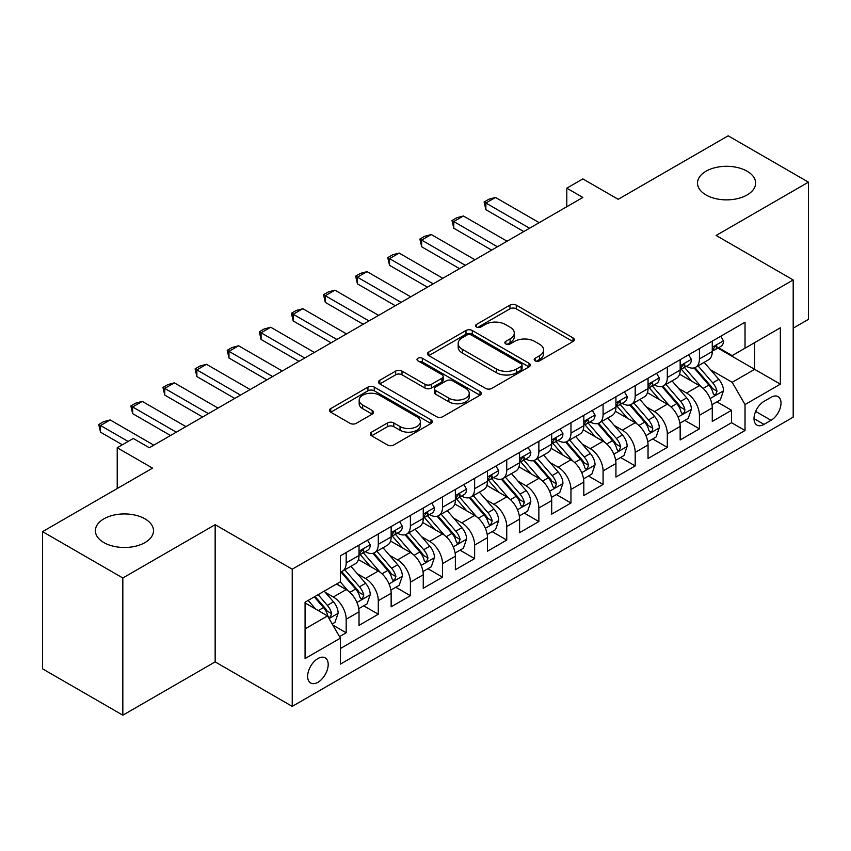 <?xml version="1.0" encoding="UTF-8"?>
<svg xmlns="http://www.w3.org/2000/svg" width="851" height="851" viewBox="0 0 851 851"><rect width="100%" height="100%" fill="white"/><g stroke="black" fill="none" stroke-linecap="round" stroke-linejoin="round"><path stroke-width="1.28" d="M535.098 360.845A3.117 1.798 0 0 0 539.513 360.845L573 341.506A4.457 2.574 0 0 0 574.308 339.687A4.457 2.574 0 0 0 573 337.868L516.259 305.115A4.457 2.574 0 0 0 509.962 305.115L476.464 324.454A3.117 1.798 0 0 0 475.549 325.72A3.117 1.798 0 0 0 476.464 326.997A3.117 1.798 0 0 0 480.879 326.997L485.219 324.497A14.265 8.233 0 0 1 505.388 324.497L510.111 327.22A14.265 8.233 0 0 1 514.291 333.049A14.265 8.233 0 0 1 510.111 338.868L505.781 341.379A3.117 1.798 0 0 0 504.866 342.645A3.117 1.798 0 0 0 505.781 343.921A3.117 1.798 0 0 0 510.196 343.921L514.525 341.421A14.265 8.233 0 0 1 534.705 341.421L539.428 344.144A14.265 8.233 0 0 1 543.608 349.974A14.265 8.233 0 0 1 539.428 355.792L535.098 358.303A3.117 1.798 0 0 0 534.183 359.569A3.117 1.798 0 0 0 535.098 360.845L535.098 358.303M144.989 518.855A29.062 16.786 0 0 0 113.311 515.217A29.062 16.786 0 0 0 95.376 530.716A29.062 16.786 0 0 0 103.886 542.576A29.062 16.786 0 0 0 135.564 546.214A29.062 16.786 0 0 0 153.499 530.716A29.062 16.786 0 0 0 144.989 518.855M747.114 171.221A29.062 16.786 0 0 0 715.436 167.583A29.062 16.786 0 0 0 697.501 183.082A29.062 16.786 0 0 0 706.011 194.953A29.062 16.786 0 0 0 737.689 198.591A29.062 16.786 0 0 0 755.624 183.082A29.062 16.786 0 0 0 747.114 171.221M317.923 682.289A14.531 8.393 120 0 0 327.412 669.482A14.531 8.393 120 0 0 325.188 657.834A14.531 8.393 120 0 0 317.923 658.557A14.531 8.393 120 0 0 308.424 671.365A14.531 8.393 120 0 0 310.658 683.002A14.531 8.393 120 0 0 317.923 682.289M371.579 432.138A4.457 2.574 0 0 0 370.27 433.957A4.457 2.574 0 0 0 371.579 435.776L387.503 444.967A4.457 2.574 0 0 0 393.8 444.967L431 423.5A4.457 2.574 0 0 0 432.308 421.67A4.457 2.574 0 0 0 431 419.851L374.259 387.099A4.457 2.574 0 0 0 367.951 387.099L330.762 408.576A4.457 2.574 0 0 0 329.454 410.395A4.457 2.574 0 0 0 330.762 412.214L349.984 423.309A4.457 2.574 0 0 0 356.292 423.309L372.206 414.129A4.457 2.574 0 0 0 373.515 412.299A4.457 2.574 0 0 0 372.206 410.48L362.675 404.98A11.925 6.882 0 0 1 359.186 400.108A11.925 6.882 0 0 1 366.547 393.747A11.925 6.882 0 0 1 379.535 395.247L416.894 416.809A11.925 6.882 0 0 1 420.383 421.67A11.925 6.882 0 0 1 413.022 428.032A11.925 6.882 0 0 1 400.023 426.542L393.8 422.947A4.457 2.574 0 0 0 387.503 422.947L371.579 432.138L371.579 435.776M793.196 328.167L808.45 319.359L808.45 182.157L728.169 135.809L618.177 199.304L582.85 178.912L566.798 188.177L582.85 197.453L149.329 447.743L133.267 438.478L117.215 447.743L117.215 488.538M122.831 577.989L122.831 715.191L215.154 661.887L215.154 524.695L122.831 577.989L42.55 531.641L152.542 468.146L117.215 447.743M215.154 524.695L292.233 569.191L793.196 279.958L793.196 417.16L292.233 706.383L292.233 569.191M808.45 182.157L716.127 235.461L793.196 279.958M485.527 388.375A4.457 2.574 0 0 0 491.835 388.375L529.024 366.898A4.457 2.574 0 0 0 530.333 365.079A4.457 2.574 0 0 0 529.024 363.26L472.294 330.496A4.457 2.574 0 0 0 465.986 330.496L428.787 351.974A4.457 2.574 0 0 0 427.489 353.793A4.457 2.574 0 0 0 428.787 355.612L485.527 388.375M419.16 361.526A3.117 1.798 0 0 1 422.33 361.962L422.33 358.25L480.017 391.556A4.457 2.574 0 0 1 481.315 393.375A4.457 2.574 0 0 1 480.017 395.194L442.818 416.671A4.457 2.574 0 0 1 436.51 416.671L379.78 383.918L379.78 380.269A4.457 2.574 0 0 0 378.472 382.099A4.457 2.574 0 0 0 379.78 383.918M379.78 380.269L395.694 371.079A4.457 2.574 0 0 1 402.002 371.079L425.011 384.365A4.457 2.574 0 0 0 431.308 384.365L441.871 378.269A4.457 2.574 0 0 0 443.18 376.45A4.457 2.574 0 0 0 441.871 374.631L417.915 360.803A3.117 1.798 0 0 1 417.001 359.526A3.117 1.798 0 0 1 418.926 357.867A3.117 1.798 0 0 1 422.33 358.25M122.831 715.191L42.55 668.843L42.55 531.641M339.517 636.633L346.176 632.782L332.858 625.091M325.273 592.339L333.337 596.998A18.169 10.489 60 0 1 346.176 619.251L359.026 611.826L359.026 625.368L378.291 614.241L363.685 605.806M357.388 573.808L365.451 578.457A18.169 10.489 60 0 1 378.291 600.71L391.141 593.296L391.141 606.827L410.405 595.7L395.8 587.264M389.503 555.267L397.566 559.915A18.169 10.489 60 0 1 410.405 582.169L423.255 574.755L423.255 588.286L442.52 577.159L427.904 568.723M421.607 536.726L429.67 541.374A18.169 10.489 60 0 1 442.52 563.628L455.37 556.214L455.37 569.745L474.635 558.618L460.019 550.182M453.721 518.185L461.785 522.833A18.169 10.489 60 0 1 474.635 545.087L487.474 537.672L487.474 551.203L506.749 540.077L492.133 531.641M485.836 499.643L493.899 504.292A18.169 10.489 60 0 1 506.749 526.546L519.589 519.131L519.589 532.662L538.864 521.535L524.248 513.1M517.951 481.102L526.014 485.761A18.169 10.489 60 0 1 538.864 508.004L551.703 500.59L551.703 514.121L570.968 502.994L556.363 494.559M550.065 462.561L558.128 467.22A18.169 10.489 60 0 1 570.968 489.463L583.818 482.049L583.818 495.58L603.082 484.464L588.477 476.028M582.18 444.02L590.243 448.679A18.169 10.489 60 0 1 603.082 470.922L615.933 463.508L615.933 477.039L635.197 465.923L620.592 457.487M614.294 425.479L622.358 430.138A18.169 10.489 60 0 1 635.197 452.381L648.047 444.967L648.047 458.498L667.312 447.381L652.696 438.946M646.409 406.938L654.472 411.597A18.169 10.489 60 0 1 667.312 433.84L680.162 426.425L680.162 439.967L699.426 428.84L699.426 415.299A18.169 10.489 -120 0 0 686.576 393.056L678.513 388.396M684.81 420.405L699.426 428.84M359.026 611.826A18.169 10.489 -120 0 0 346.176 589.583L336.549 584.02M391.141 593.296A18.169 10.489 -120 0 0 378.291 571.042L358.431 559.575M423.255 574.755A18.169 10.489 -120 0 0 410.405 552.501L390.545 541.034M455.37 556.214A18.169 10.489 -120 0 0 442.52 533.96L422.66 522.493M487.474 537.672A18.169 10.489 -120 0 0 474.635 515.419L454.774 503.952M519.589 519.131A18.169 10.489 -120 0 0 506.749 496.878L486.889 485.41M551.703 500.59A18.169 10.489 -120 0 0 538.864 478.336L519.004 466.869M583.818 482.049A18.169 10.489 -120 0 0 570.968 459.795L551.118 448.339M615.933 463.508A18.169 10.489 -120 0 0 603.082 441.265L583.222 429.798M648.047 444.967A18.169 10.489 -120 0 0 635.197 422.724L615.337 411.256M680.162 426.425A18.169 10.489 -120 0 0 667.312 404.182L647.451 392.715M771.038 397.321L763.975 401.395A14.073 8.127 120 0 0 754.773 413.809A14.073 8.127 120 0 0 756.933 425.085A14.073 8.127 120 0 0 763.975 424.394L771.038 420.309A14.073 8.127 120 0 0 780.239 407.906A14.073 8.127 120 0 0 778.08 396.619A14.073 8.127 120 0 0 771.038 397.321M305.073 628.889L327.55 615.911L340.4 638.154L340.4 664.12L745.029 430.51L745.029 404.555L732.179 382.301L710.628 369.855M340.4 638.154L305.073 658.557L305.073 602.189L340.4 581.797L340.4 555.841L745.029 322.231L745.029 348.187L780.346 327.795L780.346 384.152L745.029 404.555M365.281 551.661L365.451 551.756A18.169 10.489 60 0 0 374.536 552.661L387.375 545.246A18.169 10.489 -120 0 0 391.141 536.928L391.141 526.546M397.396 533.12L397.566 533.215A18.169 10.489 60 0 0 406.64 534.12L419.49 526.705A18.169 10.489 -120 0 0 423.255 518.387L423.255 508.004M429.51 514.578L429.67 514.674A18.169 10.489 60 0 0 438.754 515.578L451.604 508.164A18.169 10.489 -120 0 0 455.37 499.845L455.37 489.463M461.625 496.037L461.785 496.144A18.169 10.489 60 0 0 470.869 497.037L483.719 489.623A18.169 10.489 -120 0 0 487.474 481.304L487.474 470.922M493.729 477.496L493.899 477.602A18.169 10.489 60 0 0 502.984 478.496L515.834 471.082A18.169 10.489 -120 0 0 519.589 462.763L519.589 452.381M525.844 458.966L526.014 459.061A18.169 10.489 60 0 0 535.098 459.955L547.938 452.541A18.169 10.489 -120 0 0 551.703 444.222L551.703 433.84M557.958 440.424L558.128 440.52A18.169 10.489 60 0 0 567.213 441.414L580.052 433.999A18.169 10.489 -120 0 0 583.818 425.681L583.818 415.299M590.073 421.883L590.243 421.979A18.169 10.489 60 0 0 599.327 422.873L612.167 415.458A18.169 10.489 -120 0 0 615.933 407.14L615.933 396.757M622.187 403.342L622.358 403.438A18.169 10.489 60 0 0 631.442 404.331L644.281 396.917A18.169 10.489 -120 0 0 648.047 388.609L648.047 378.216M654.302 384.801L654.472 384.897A18.169 10.489 60 0 0 663.546 385.801L676.396 378.376A18.169 10.489 -120 0 0 680.162 370.068L680.162 359.686M340.4 648.536L731.541 422.724L731.541 410.299L712.266 421.426L712.266 407.884A18.169 10.489 -120 0 0 699.426 385.641L679.566 374.174M686.417 366.26L686.576 366.355A18.169 10.489 -120 0 0 695.661 367.26A18.169 10.489 -120 0 0 699.426 358.941L699.426 348.559M695.661 367.26L708.511 359.835A18.169 10.489 -120 0 0 712.266 351.527L712.266 341.145M346.176 552.501L346.176 562.883A18.169 10.489 60 0 1 342.421 571.202A18.169 10.489 60 0 1 340.4 571.936M342.421 571.202L355.261 563.788A18.169 10.489 -120 0 0 359.026 555.469L359.026 545.087M378.291 533.96L378.291 544.342A18.169 10.489 60 0 1 374.536 552.661M410.405 515.419L410.405 525.801A18.169 10.489 60 0 1 406.64 534.12M442.52 496.878L442.52 507.26A18.169 10.489 60 0 1 438.754 515.578M474.635 478.336L474.635 488.719A18.169 10.489 60 0 1 470.869 497.037M506.749 459.795L506.749 470.178A18.169 10.489 60 0 1 502.984 478.496M538.864 441.254L538.864 451.636A18.169 10.489 60 0 1 535.098 459.955M570.968 422.713L570.968 433.106A18.169 10.489 60 0 1 567.213 441.414M603.082 404.182L603.082 414.565A18.169 10.489 60 0 1 599.327 422.873M635.197 385.641L635.197 396.023A18.169 10.489 60 0 1 631.442 404.331M667.312 367.1L667.312 377.482A18.169 10.489 60 0 1 663.546 385.801M667.312 433.84L667.312 447.381M635.197 452.381L635.197 465.923M603.082 470.922L603.082 484.464M570.968 489.463L570.968 502.994M538.864 508.004L538.864 521.535M506.749 526.546L506.749 540.077M474.635 545.087L474.635 558.618M442.52 563.628L442.52 577.159M410.405 582.169L410.405 595.7M378.291 600.71L378.291 614.241M346.176 619.251L346.176 632.782M327.55 615.911L305.073 602.933M732.179 382.301L754.656 369.323L754.656 342.623L780.346 327.795M717.882 348.091L780.346 384.152M718.521 347.719L732.179 355.601L745.029 348.187M215.154 661.887L292.233 706.383M566.798 188.177L566.798 206.719M716.925 401.863L731.541 410.299M731.541 422.724L745.029 430.51M536.343 361.292L539.428 359.505A14.265 8.233 0 0 0 543.608 353.686L543.608 349.974M514.291 333.049L514.291 336.751A14.265 8.233 0 0 1 510.111 342.581L507.026 344.368M572.946 341.549L516.259 308.817A4.457 2.574 0 0 0 509.962 308.817L477.709 327.433M528.971 366.93L472.294 334.209A4.457 2.574 0 0 0 465.986 334.209L428.851 355.654M521.152 366.355A3.117 1.798 0 0 0 522.067 365.079A3.117 1.798 0 0 0 521.152 363.803L471.348 335.049A3.117 1.798 0 0 0 466.933 335.049L462.359 337.687A14.265 8.233 0 0 0 458.178 343.517A14.265 8.233 0 0 0 462.359 349.335L496.399 368.994A14.265 8.233 0 0 0 516.578 368.994L521.152 366.355L521.152 370.057A3.117 1.798 0 0 0 522.067 368.791L522.067 365.079M458.178 343.517L458.178 347.219A14.265 8.233 0 0 0 462.359 353.048L462.359 349.335M521.152 370.057L516.578 372.695A14.265 8.233 0 0 1 496.399 372.695L462.359 353.048M379.833 383.95L395.694 374.791L395.694 371.079M443.18 376.45L443.18 380.163A4.457 2.574 0 0 1 441.871 381.982L431.308 388.077A4.457 2.574 0 0 1 425.011 388.077L402.002 374.791A4.457 2.574 0 0 0 395.694 374.791M422.33 361.962L479.953 395.236M448.881 398.151A11.925 6.882 0 0 0 461.88 399.651A11.925 6.882 0 0 0 469.241 393.29A11.925 6.882 0 0 0 465.752 388.418L452.594 380.822A4.457 2.574 0 0 0 446.286 380.822L435.723 386.918A4.457 2.574 0 0 0 434.425 388.737A4.457 2.574 0 0 0 435.723 390.556L448.881 398.151L448.881 401.863A11.925 6.882 0 0 0 461.88 403.353A11.925 6.882 0 0 0 469.241 396.991L469.241 393.29M434.425 388.737L434.425 392.449A4.457 2.574 0 0 0 435.723 394.268L435.723 390.556M448.881 401.863L435.723 394.268M420.383 421.67L420.383 425.383A11.925 6.882 0 0 1 413.022 431.744A11.925 6.882 0 0 1 400.023 430.255L393.8 426.659A4.457 2.574 0 0 0 387.503 426.659L371.642 435.818M359.186 400.108L359.186 403.821A11.925 6.882 0 0 0 362.675 408.682L362.675 404.98M372.153 414.16L362.675 408.682M430.936 423.532L374.259 390.811A4.457 2.574 0 0 0 367.951 390.811L330.816 412.246M712 404.704L720.297 399.917L723.51 390.641A12.031 6.946 -120 0 0 718.818 379.344L704.149 362.356M701.213 386.811L684.438 367.398M691.672 381.163L681.938 369.887A28.838 16.648 -120 0 0 681.045 368.887M694.022 367.909L708.872 385.088A12.031 6.946 60 0 1 713.159 393.385L714.032 394.811L715.659 394.577L717.01 391.152A12.031 6.946 -120 0 0 712.723 382.865L698.043 365.877M694.895 367.632L710.851 386.088A6.127 3.542 60 0 1 712.393 388.492L717.01 391.152M720.776 336.23L723.51 340.953A12.031 6.946 60 0 1 721.02 346.283L714.914 349.804A12.031 6.946 -120 0 0 717.01 347.027L716.755 345.963L715.255 346.261L713.159 349.25A12.031 6.946 60 0 1 712.266 350.963M712.67 350.367L712.723 350.367A12.031 6.946 -120 0 0 714.914 349.804M529.545 228.228L485.868 203.017L485.868 209.686L484.102 201.995L488.921 199.219L495.505 197.453L539.183 222.664M523.769 231.568L485.868 209.686M495.505 197.453L485.868 203.017L484.102 201.995M679.885 423.245L688.182 418.458L691.395 409.182A12.031 6.946 -120 0 0 686.714 397.885L672.035 380.897M669.099 405.353L652.323 385.939M659.557 399.704L649.824 388.428A28.838 16.648 -120 0 0 648.93 387.428M661.918 386.45L676.758 403.629A12.031 6.946 60 0 1 681.045 411.927L681.917 413.352L683.544 413.118L684.64 411.799L684.895 409.693A12.031 6.946 -120 0 0 680.609 401.406L665.939 384.418M662.791 386.173L678.736 404.629A6.127 3.542 60 0 1 680.279 407.033L684.895 409.693M647.771 441.786L656.068 436.999L659.28 427.723A12.031 6.946 -120 0 0 654.6 416.426L639.92 399.438M636.984 423.894L620.219 404.48M627.442 418.235L617.709 406.969A28.838 16.648 -120 0 0 616.815 405.97M629.804 404.991L644.643 422.17A12.031 6.946 60 0 1 648.93 430.468L649.802 431.893L651.43 431.659L652.526 430.34L652.781 428.234A12.031 6.946 -120 0 0 648.494 419.947L633.825 402.959M630.676 404.704L646.622 423.17A6.127 3.542 60 0 1 648.164 425.574L652.781 428.234M615.667 460.327L623.964 455.54L627.166 446.264A12.031 6.946 -120 0 0 622.485 434.967L607.805 417.979M604.87 442.435L588.105 423.021M595.328 436.776L585.594 425.511A28.838 16.648 -120 0 0 584.701 424.511M597.689 423.532L612.529 440.712A12.031 6.946 60 0 1 616.815 448.998L617.698 450.434L619.315 450.2L620.677 446.775A12.031 6.946 -120 0 0 616.379 438.488L601.71 421.5M598.561 423.245L614.507 441.712A6.127 3.542 60 0 1 616.05 444.105L620.677 446.775M583.552 478.868L591.849 474.081L595.051 464.806A12.031 6.946 -120 0 0 590.371 453.509L575.702 436.52M572.755 460.976L555.99 441.563M563.213 455.317L553.48 444.052A28.838 16.648 -120 0 0 552.586 443.052M565.575 442.073L580.414 459.253A12.031 6.946 60 0 1 584.701 467.539L585.584 468.965L587.211 468.741L588.562 465.316A12.031 6.946 -120 0 0 584.265 457.03L569.596 440.041M566.447 441.786L582.392 460.253A6.127 3.542 60 0 1 583.935 462.646L588.562 465.316M688.672 354.771L691.395 359.494A12.031 6.946 60 0 1 688.906 364.824L682.8 368.345A12.031 6.946 -120 0 0 684.895 365.568L684.64 364.505L683.14 364.802L681.045 367.792A12.031 6.946 60 0 1 680.162 369.504M680.555 368.909L680.609 368.909A12.031 6.946 -120 0 0 682.8 368.345M497.431 246.769L453.764 221.558L453.764 228.228L451.998 220.537L456.806 217.75L463.391 215.994L507.068 241.205M491.655 250.109L453.764 228.228M463.391 215.994L453.764 221.558L451.998 220.537M656.557 373.312L659.28 378.035A12.031 6.946 60 0 1 656.791 383.365L650.685 386.886A12.031 6.946 -120 0 0 652.781 384.109L652.536 383.046L651.026 383.344L648.93 386.333A12.031 6.946 60 0 1 648.047 388.045M648.451 387.45L648.494 387.45A12.031 6.946 -120 0 0 650.685 386.886M465.316 265.31L421.649 240.099L421.649 246.769L419.883 239.078L424.702 236.291L431.276 234.536L474.954 259.746M459.54 268.65L421.649 246.769M431.276 234.536L421.649 240.099L419.883 239.078M624.443 391.854L627.166 396.577A12.031 6.946 60 0 1 624.677 401.895L618.581 405.427A12.031 6.946 -120 0 0 620.677 402.651L620.422 401.587L618.911 401.885L616.815 404.874A12.031 6.946 60 0 1 615.933 406.587M616.337 405.991L616.379 405.991A12.031 6.946 -120 0 0 618.581 405.427M433.202 283.851L389.535 258.64L389.535 265.31L387.769 257.619L392.588 254.832L399.172 253.077L442.839 278.288M427.425 287.191L389.535 265.31M399.172 253.077L389.535 258.64L387.769 257.619M592.328 410.384L595.051 415.118A12.031 6.946 60 0 1 592.562 420.437L586.467 423.968A12.031 6.946 -120 0 0 588.562 421.192L588.307 420.128L586.796 420.426L584.701 423.415A12.031 6.946 60 0 1 583.818 425.128M584.222 424.532L584.265 424.532A12.031 6.946 -120 0 0 586.467 423.968M401.098 302.392L357.42 277.181L357.42 283.851L355.654 276.16L360.473 273.373L367.058 271.618L410.725 296.829M395.311 305.732L357.42 283.851M367.058 271.618L357.42 277.181L355.654 276.16M551.437 497.41L559.735 492.612L562.947 483.347A12.031 6.946 -120 0 0 558.256 472.05L543.587 455.062M540.64 479.517L523.876 460.104M531.098 473.858L521.365 462.593A28.838 16.648 -120 0 0 520.472 461.593M533.46 460.614L548.299 477.794A12.031 6.946 60 0 1 552.597 486.081L553.469 487.506L555.097 487.283L556.448 483.857A12.031 6.946 -120 0 0 552.15 475.571L537.481 458.583M534.332 460.327L550.278 478.794A6.127 3.542 60 0 1 551.82 481.187L556.448 483.857M560.213 428.925L562.947 433.659A12.031 6.946 60 0 1 560.447 438.978L554.352 442.509A12.031 6.946 -120 0 0 556.448 439.733L556.192 438.669L554.692 438.967L552.597 441.956A12.031 6.946 60 0 1 551.703 443.669M552.108 443.073L552.15 443.073A12.031 6.946 -120 0 0 554.352 442.509M368.983 320.933L325.305 295.712L325.305 302.392L323.54 294.701L328.358 291.914L334.943 290.159L378.61 315.37M363.196 324.274L325.305 302.392M334.943 290.159L325.305 295.712L323.54 294.701M519.323 515.951L527.62 511.153L530.833 501.888A12.031 6.946 -120 0 0 526.141 490.591L511.472 473.603M508.536 498.058L491.761 478.634M498.984 492.399L489.251 481.134A28.838 16.648 -120 0 0 488.357 480.134M501.345 479.156L516.185 496.335A12.031 6.946 60 0 1 520.482 504.622L521.355 506.047L522.982 505.824L524.333 502.398A12.031 6.946 -120 0 0 520.046 494.112L505.366 477.124M502.218 478.868L518.163 497.335A6.127 3.542 60 0 1 519.716 499.728L524.333 502.398M528.099 447.466L530.833 452.2A12.031 6.946 60 0 1 528.343 457.519L522.237 461.04A12.031 6.946 -120 0 0 524.333 458.274L524.078 457.2L522.578 457.508L520.482 460.497A12.031 6.946 60 0 1 519.589 462.21M519.993 461.604L520.046 461.604A12.031 6.946 -120 0 0 522.237 461.04M336.868 339.475L293.191 314.253L293.191 320.933L291.425 313.242L296.244 310.455L302.828 308.7L346.506 333.911M331.082 342.804L293.191 320.933M302.828 308.7L293.191 314.253L291.425 313.242M487.208 534.492L495.505 529.694L498.718 520.429A12.031 6.946 -120 0 0 494.027 509.121L479.358 492.133M476.422 516.6L459.646 497.175M466.88 510.94L457.147 499.675A28.838 16.648 -120 0 0 456.253 498.665M469.231 497.686L484.07 514.876A12.031 6.946 60 0 1 488.368 523.163L489.24 524.588L490.867 524.365L492.218 520.94A12.031 6.946 -120 0 0 487.931 512.653L473.252 495.665M470.103 497.41L486.049 515.876A6.127 3.542 60 0 1 487.602 518.27L492.218 520.94M495.984 466.008L498.718 470.741A12.031 6.946 60 0 1 496.229 476.06L490.123 479.581A12.031 6.946 -120 0 0 492.218 476.815L491.963 475.741L490.463 476.049L488.368 479.039A12.031 6.946 60 0 1 487.474 480.751M487.878 480.145L487.931 480.145A12.031 6.946 -120 0 0 490.123 479.581M304.754 358.016L261.076 332.794L261.076 339.475L259.31 331.773L264.129 328.997L270.714 327.231L314.391 352.452M298.978 361.345L261.076 339.475M270.714 327.231L261.076 332.794L259.31 331.773M455.094 553.033L463.391 548.235L466.603 538.97A12.031 6.946 -120 0 0 461.912 527.663L447.243 510.674M444.307 535.141L427.532 515.717M434.765 529.482L425.032 518.216A28.838 16.648 -120 0 0 424.138 517.206M437.116 516.227L451.966 533.417A12.031 6.946 60 0 1 456.253 541.704L457.125 543.129L458.753 542.906L460.104 539.481A12.031 6.946 -120 0 0 455.817 531.194L441.148 514.206M437.999 515.951L453.945 534.417A6.127 3.542 60 0 1 455.487 536.811L460.104 539.481M463.88 484.549L466.603 489.282A12.031 6.946 60 0 1 464.114 494.601L458.008 498.122A12.031 6.946 -120 0 0 460.104 495.356L459.848 494.282L458.349 494.58L456.253 497.58A12.031 6.946 60 0 1 455.37 499.292M455.764 498.686L455.817 498.686A12.031 6.946 -120 0 0 458.008 498.122M272.639 376.557L228.972 351.335L228.972 358.016L227.196 350.314L232.015 347.538L238.599 345.772L282.277 370.993M266.863 379.886L228.972 358.016M238.599 345.772L228.972 351.335L227.196 350.314M422.979 571.574L431.276 566.777L434.489 557.511A12.031 6.946 -120 0 0 429.808 546.204L415.128 529.216M412.192 553.671L395.417 534.258M402.651 548.023L392.917 536.758A28.838 16.648 -120 0 0 392.024 535.747M405.012 534.768L419.851 551.959A12.031 6.946 60 0 1 424.138 560.245L425.011 561.671L426.638 561.447L427.989 558.022A12.031 6.946 -120 0 0 423.702 549.725L409.033 532.747M405.884 534.492L421.83 552.959A6.127 3.542 60 0 1 423.373 555.352L427.989 558.022M431.765 503.09L434.489 507.813A12.031 6.946 60 0 1 432 513.142L425.894 516.663A12.031 6.946 -120 0 0 427.989 513.898L427.745 512.823L426.234 513.121L424.138 516.121A12.031 6.946 60 0 1 423.255 517.833M423.649 517.227L423.702 517.227A12.031 6.946 -120 0 0 425.894 516.663M240.525 395.098L196.858 369.877L196.858 376.557L195.092 368.855L199.9 366.079L206.485 364.313L250.162 389.535M234.748 398.428L196.858 376.557M206.485 364.313L196.858 369.877L195.092 368.855M390.864 590.105L399.172 585.318L402.374 576.053A12.031 6.946 -120 0 0 397.694 564.745L383.014 547.757M380.078 572.212L363.313 552.799M370.536 566.564L360.803 555.299A28.838 16.648 -120 0 0 359.909 554.288M372.898 553.31L387.737 570.5A12.031 6.946 60 0 1 392.024 578.786L392.907 580.212L394.524 579.988L395.885 576.563A12.031 6.946 -120 0 0 391.588 568.266L376.919 551.278M373.77 553.033L389.715 571.5A6.127 3.542 60 0 1 391.258 573.893L395.885 576.563M399.651 521.631L402.374 526.354A12.031 6.946 60 0 1 399.885 531.684L393.79 535.205A12.031 6.946 -120 0 0 395.885 532.439L395.63 531.364L394.119 531.662L392.024 534.662A12.031 6.946 60 0 1 391.141 536.375M391.545 535.768L391.588 535.768A12.031 6.946 -120 0 0 393.79 535.205M208.41 413.629L164.743 388.418L164.743 395.098L162.977 387.396L167.796 384.62L174.37 382.854L218.047 408.076M202.634 416.969L164.743 395.098M174.37 382.854L164.743 388.418L162.977 387.396M358.76 608.646L367.058 603.859L370.259 594.583A12.031 6.946 -120 0 0 365.579 583.286L350.91 566.298M347.963 590.754L340.283 581.861M338.421 585.105L337.177 583.658M340.783 571.851L355.622 589.03A12.031 6.946 60 0 1 359.909 597.328L360.792 598.753L362.42 598.519L363.771 595.104A12.031 6.946 -120 0 0 359.473 586.807L344.804 569.819M341.655 571.574L357.601 590.03A6.127 3.542 60 0 1 359.143 592.434L363.771 595.104M367.536 540.172L370.259 544.895A12.031 6.946 60 0 1 367.77 550.225L361.675 553.746A12.031 6.946 -120 0 0 363.771 550.969L363.515 549.906L362.005 550.203L359.909 553.203A12.031 6.946 60 0 1 359.026 554.916M359.43 554.309L359.473 554.309A12.031 6.946 -120 0 0 361.675 553.746M176.306 432.17L132.628 406.959L132.628 413.629L130.863 405.938L135.681 403.161L142.266 401.395L185.933 426.617M170.519 435.51L132.628 413.629M142.266 401.395L132.628 406.959L130.863 405.938M332.209 623.974L334.943 622.4L338.155 613.124A12.031 6.946 -120 0 0 333.464 601.827L324.231 591.137M315.604 609.008L308.168 600.402M306.307 603.646L305.073 602.221M314.274 596.881L323.508 607.571A12.031 6.946 60 0 1 327.805 615.869L328.677 617.294L330.305 617.06L331.656 613.645A12.031 6.946 -120 0 0 327.358 605.348L318.125 594.658M315.019 596.455L325.486 608.571A6.127 3.542 60 0 1 327.029 610.975L331.656 613.645M98.748 499.197L105.354 495.378M128.129 441.446L100.514 425.5L100.514 432.17L98.748 424.479L103.567 421.702L110.151 419.937L153.818 445.147M122.353 444.786L100.514 432.17M110.151 419.937L100.514 425.5L98.748 424.479M333.337 596.998L346.176 589.583M365.451 578.457L378.291 571.042M397.566 559.915L410.405 552.501M429.67 541.374L442.52 533.96M461.785 522.833L474.635 515.419M493.899 504.292L506.749 496.878M526.014 485.761L538.864 478.336M558.128 467.22L570.968 459.795M590.243 448.679L603.082 441.265M622.358 430.138L635.197 422.724M654.472 411.597L667.312 404.182M686.576 393.056L699.426 385.641M699.426 358.941L712.266 351.527M346.176 562.883L359.026 555.469M378.291 544.342L391.141 536.928M410.405 525.801L423.255 518.387M442.52 507.26L455.37 499.845M474.635 488.719L487.474 481.304M506.749 470.178L519.589 462.763M538.864 451.636L551.703 444.222M570.968 433.106L583.818 425.681M603.082 414.565L615.933 407.14M635.197 396.023L648.047 388.609M667.312 377.482L680.162 370.068M699.426 415.299L712.266 407.884M755.635 411.416L771.038 420.309M754.018 418.639L763.975 424.394M539.428 359.505L539.428 355.792M505.781 343.921L505.781 341.379M510.111 342.581L510.111 338.868M476.464 326.997L476.464 324.454M509.962 308.817L509.962 305.115M516.259 308.817L516.259 305.115M573 341.506L573 337.868M428.787 355.612L428.787 351.974M465.986 334.209L465.986 330.496M472.294 334.209L472.294 330.496M529.024 366.898L529.024 363.26M496.399 372.695L496.399 368.994M516.578 372.695L516.578 368.994M402.002 374.791L402.002 371.079M425.011 388.077L425.011 384.365M431.308 388.077L431.308 384.365M441.871 381.982L441.871 378.269M480.017 395.194L480.017 391.556M387.503 426.659L387.503 422.947M393.8 426.659L393.8 422.947M400.023 430.255L400.023 426.542M372.206 414.129L372.206 410.48M330.762 412.214L330.762 408.576M367.951 390.811L367.951 387.099M374.259 390.811L374.259 387.099M431 423.5L431 419.851M710.17 398.534L723.435 390.875M712.723 382.865L718.818 379.344M703.128 388.407L708.872 385.088M723.435 340.815L712.266 347.261M715.457 346.134L717.01 347.027M678.056 417.075L691.32 409.416M680.609 401.406L686.714 397.885M671.013 406.948L676.758 403.629M645.941 435.616L659.206 427.957M648.494 419.947L654.6 416.426M638.899 425.489L644.643 422.17M613.826 454.157L627.091 446.498M616.379 438.488L622.485 434.967M606.784 444.031L612.529 440.712M581.712 472.699L594.977 465.04M584.265 457.03L590.371 453.509M574.67 462.572L580.414 459.253M691.32 359.356L680.162 365.802M683.342 364.675L684.895 365.568M659.206 377.897L648.047 384.344M651.228 383.216L652.781 384.109M627.091 396.438L615.933 402.885M619.124 401.757L620.677 402.651M594.977 414.98L583.818 421.426M587.009 420.298L588.562 421.192M549.597 491.24L562.862 483.581M552.15 475.571L558.256 472.05M542.566 481.102L548.299 477.794M562.862 433.521L551.703 439.956M554.895 438.839L556.448 439.733M517.482 509.781L530.747 502.122M520.046 494.112L526.141 490.591M510.451 499.643L516.185 496.335M530.747 452.062L519.589 458.498M522.78 457.37L524.333 458.274M485.368 528.322L498.633 520.663M487.931 512.653L494.027 509.121M478.336 518.185L484.07 514.876M498.633 470.603L487.474 477.039M490.665 475.911L492.218 476.815M453.264 546.853L466.529 539.204M455.817 531.194L461.912 527.663M446.222 536.726L451.966 533.417M466.529 489.144L455.37 495.58M458.551 494.452L460.104 495.356M421.149 565.394L434.414 557.735M423.702 549.725L429.808 546.204M414.107 555.267L419.851 551.959M434.414 507.675L423.255 514.121M426.436 512.993L427.989 513.898M389.035 583.935L402.3 576.276M391.588 568.266L397.694 564.745M381.993 573.808L387.737 570.5M402.3 526.216L391.141 532.662M394.321 531.535L395.885 532.439M356.92 602.476L370.185 594.817M359.473 586.807L365.579 583.286M349.878 592.349L355.622 589.03M370.185 544.757L359.026 551.203M362.218 550.076L363.771 550.969M329.082 618.549L338.07 613.358M327.358 605.348L333.464 601.827M318.317 610.571L323.508 607.571"/></g></svg>
